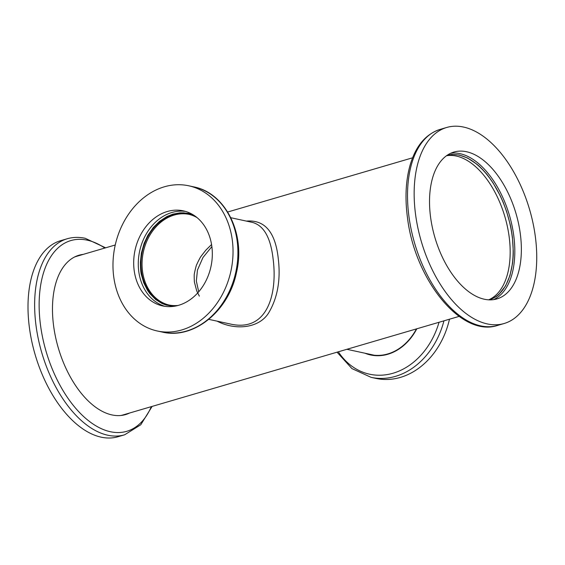 <?xml version="1.0" encoding="UTF-8"?>
<svg xmlns="http://www.w3.org/2000/svg" width="565" height="565" viewBox="0 0 565 565"><rect width="100%" height="100%" fill="white"/><g stroke="black" fill="none" stroke-linecap="round" stroke-linejoin="round"><path stroke-width="0.85" d="M246.361 221.092C264.724 219.566 275.36 232.031 278.255 258.48C280.784 279.491 277.676 297.473 268.94 312.417C259.985 327.82 236.276 331.125 217.094 321.153M120.91 415.48A82.638 45.666 73.7 0 0 122.937 414.971L459.112 316.386M115.253 244.991L76.43 256.376A82.638 45.666 73.7 0 0 74.453 257.047M446.456 155.763A75.209 41.563 -106.3 0 1 504.926 216.833A75.209 41.563 -106.3 0 1 488.697 299.81A75.209 41.563 73.7 0 0 507.08 225.153A75.209 41.563 73.7 0 0 456.273 156.046A75.209 41.563 73.7 0 0 446.456 155.763M230.831 217.723L252.386 222.398C263.763 225.442 270.67 237.604 273.1 258.883C277.697 293.892 267.407 332.573 230.351 324.02L208.796 319.359M199.346 296.145L196.698 290.855L194.381 281.963C193.837 271.511 194.685 274.046 194.515 272.824C197.03 261.531 196.86 265.253 196.987 263.968C201.408 254.667 201.14 256.665 201.387 255.853L205.794 250.21L211.564 244.518M169.182 305.065A46.429 37.05 102.2 0 1 143.355 251.962A46.429 37.05 102.2 0 1 188.858 214.326A46.429 37.05 -77.8 0 0 174.154 215.074A46.429 37.05 -77.8 0 0 142.133 261.016A46.429 37.05 -77.8 0 0 169.182 305.065M466.52 151.745A76.508 42.283 -106.3 0 1 518.719 224.404A76.508 42.283 -106.3 0 1 496.974 298.899A76.508 42.283 -106.3 0 1 434.866 237.378A76.508 42.283 -106.3 0 1 453.907 152.063A76.508 42.283 -106.3 0 1 466.52 151.745M463.526 127.054A102.138 56.444 73.7 0 0 446.696 127.471A102.138 56.444 73.7 0 0 421.278 241.361A102.138 56.444 73.7 0 0 504.185 323.491A102.138 56.444 73.7 0 0 533.212 224.044A102.138 56.444 73.7 0 0 463.526 127.054M489.742 299.853L496.247 296.604L498.839 294.52L505.626 285.841L509.99 275.473L512.533 263.354C513.606 253.233 513.161 252.174 513.274 251.192L512.413 237.286C510.534 224.15 510.266 225.442 510.167 224.319L506.643 211.6L503.394 202.786L500.364 195.956L493.196 183.088C485.243 171.548 486.112 173.78 484.954 172.113C478.061 164.634 477.418 164.846 476.747 164.104L467.587 158.03L459.225 155.001L451.774 154.422L447.311 155.163M446.83 155.495A75.209 41.563 -106.3 0 1 446.851 155.488A75.209 41.563 -106.3 0 1 459.246 155.177A75.209 41.563 -106.3 0 1 510.555 226.6A75.209 41.563 -106.3 0 1 489.177 299.831A75.209 41.563 -106.3 0 1 489.156 299.838M167.332 211.501A48.654 38.83 102.2 0 1 183.314 210.844A48.654 38.83 102.2 0 1 210.957 266.616A48.654 38.83 102.2 0 1 162.699 305.94A48.654 38.83 102.2 0 1 133.75 260.013A48.654 38.83 102.2 0 1 167.332 211.501M164.344 186.803A74.283 59.283 -77.8 0 0 113.078 260.875A74.283 59.283 -77.8 0 0 157.268 330.984A74.283 59.283 -77.8 0 0 230.944 270.953A74.283 59.283 -77.8 0 0 188.745 185.793A74.283 59.283 -77.8 0 0 164.344 186.803M193.555 215.06C184.91 212.426 191.606 213.951 183.611 212.836L179.931 212.864L172.975 214.121L167.028 216.466L159.471 221.381L153.228 227.582L147.91 235.259L144.096 243.395L141.37 253.127L140.381 262.181C140.452 268.658 140.798 272.846 141.405 274.745L143.736 282.768L147.507 290.311L149.909 293.708L155.686 299.542L161.986 303.469L166.004 305.029L173.759 306.336M178.003 305.467A46.429 37.05 102.2 0 1 168.638 304.952A46.429 37.05 102.2 0 1 141.017 261.129A46.429 37.05 102.2 0 1 173.06 214.834A46.429 37.05 102.2 0 1 188.307 214.206A46.429 37.05 102.2 0 1 197.051 217.61M124.66 434.789L118.029 436.731A102.138 56.444 -106.3 0 1 35.129 354.608A102.138 56.444 -106.3 0 1 60.547 240.711L67.179 238.769A102.138 56.444 -106.3 0 0 41.761 352.659A102.138 56.444 -106.3 0 0 124.66 434.789L140.77 424.76L152.126 406.412M129.71 412.987A83.013 45.871 -106.3 0 1 125.656 414.562A83.013 45.871 -106.3 0 1 53.414 324.31A83.013 45.871 -106.3 0 1 78.938 255.253A83.013 45.871 -106.3 0 1 83.203 254.391M80.59 255.154A83.013 45.871 73.7 0 0 77.645 255.67M124.342 414.915A83.013 45.871 73.7 0 0 127.097 413.757M449.472 319.218A74.283 59.283 102.2 0 1 375.986 378.409L371.099 377.349A74.283 59.283 102.2 0 0 443.942 320.835M416.815 328.795A52.517 41.916 102.2 0 1 387.851 354.255A52.517 41.916 102.2 0 1 364.948 353.21M416.447 328.901A52.185 41.648 102.2 0 1 370.668 354.643A52.185 41.648 102.2 0 1 367.278 353.718M370.711 354.46A52.185 41.648 -77.8 0 0 372.399 354.968M493.633 299.62A76.508 42.283 73.7 0 0 511.523 223.323A76.508 42.283 73.7 0 0 459.981 153.666A76.508 42.283 73.7 0 0 450.715 153.256M446.696 127.471L440.064 129.413A102.138 56.444 73.7 0 0 414.646 243.31A102.138 56.444 73.7 0 0 497.553 325.433L504.185 323.491M185.595 211.423A48.654 38.83 -77.8 0 0 171.922 212.496A48.654 38.83 -77.8 0 0 138.432 259.554A48.654 38.83 -77.8 0 0 165.008 306.35M157.268 330.984L162.148 332.043A74.283 59.283 -77.8 0 0 235.824 272.012A74.283 59.283 -77.8 0 0 193.626 186.853L188.745 185.793M151.321 406.652A99.384 54.918 -106.3 0 1 89.92 421.794A99.384 54.918 -106.3 0 1 40.263 323.244A99.384 54.918 -106.3 0 1 87.201 240.16A99.384 54.918 -106.3 0 1 104.808 248.049M439.033 322.276A71.529 57.086 102.2 0 1 393.07 373.225A71.529 57.086 102.2 0 1 338.35 351.804M227.688 212.016L412.605 157.79M346.889 349.297L374.143 355.208M198.711 291.794L196.345 281.088L197.446 270.112L202.976 257.499L211.868 246.594M440.064 129.413C425.819 134.082 415.875 145.834 410.239 164.669C405.755 180.263 404.837 197.997 407.492 217.864C414.837 279.47 461.153 337.764 497.553 325.433M162.148 332.043C193.583 339.798 228.797 311.061 236.474 272.542C245.832 234.115 225.682 192.849 193.626 186.853M105.613 247.816L85.23 238.296C78.966 236.94 72.949 237.095 67.179 238.769M337.044 352.186L351.917 368.585L371.099 377.349"/></g></svg>
